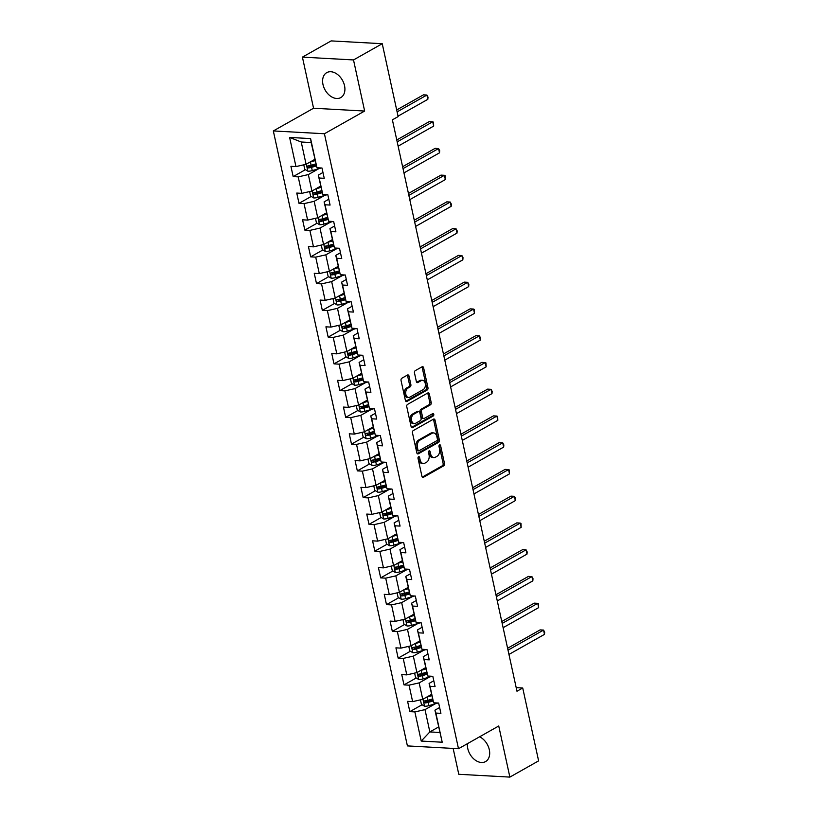 <?xml version="1.0" encoding="UTF-8"?>
<svg xmlns="http://www.w3.org/2000/svg" width="818" height="818" viewBox="0 0 818 818"><rect width="100%" height="100%" fill="white"/><g stroke="black" fill="none" stroke-linecap="round" stroke-linejoin="round"><path stroke-width="1.23" d="M418.56 456.751A1.258 0.828 93.1 0 0 418.029 458.366L421.924 476.26A1.8 1.186 93.1 0 0 422.957 477.415A1.8 1.186 93.1 0 0 423.417 477.303L443.724 465.831A1.8 1.186 93.1 0 0 444.491 463.52L440.595 445.626A1.258 0.828 93.1 0 0 439.01 446.526L439.511 448.837A5.767 3.793 93.1 0 1 437.078 456.26L435.391 457.221A5.767 3.793 93.1 0 1 433.898 457.589A5.767 3.793 93.1 0 1 430.605 453.867L430.094 451.556A1.258 0.828 93.1 0 0 428.52 452.446L429.021 454.757A5.767 3.793 93.1 0 1 426.587 462.19L424.89 463.141A5.767 3.793 93.1 0 1 423.407 463.509A5.767 3.793 93.1 0 1 420.104 459.798L419.603 457.477A1.258 0.828 93.1 0 0 418.56 456.751M322.987 84.52A14.315 9.949 -119.4 0 0 340.789 97.577A14.315 9.949 -119.4 0 0 344.531 85.706A14.315 9.949 -119.4 0 0 326.719 72.649A14.315 9.949 -119.4 0 0 322.987 84.52M467.446 743.664A14.315 9.949 -119.4 0 0 467.763 748.521A14.315 9.949 -119.4 0 0 485.575 761.578A14.315 9.949 -119.4 0 0 489.307 749.707A14.315 9.949 -119.4 0 0 479.593 736.803M409.01 376.075A1.8 1.186 93.1 0 0 407.988 374.91A1.8 1.186 93.1 0 0 407.517 375.022L401.822 378.243A1.8 1.186 93.1 0 0 401.055 380.564L405.391 400.421A1.8 1.186 93.1 0 0 406.423 401.587A1.8 1.186 93.1 0 0 406.883 401.474L427.19 390.002A1.8 1.186 93.1 0 0 427.957 387.681L423.622 367.824A1.8 1.186 93.1 0 0 422.599 366.658A1.8 1.186 93.1 0 0 422.129 366.771L415.247 370.656A1.8 1.186 93.1 0 0 414.491 372.977L416.342 381.485A1.8 1.186 93.1 0 0 417.364 382.64A1.8 1.186 93.1 0 0 417.834 382.527L421.25 380.605A4.816 3.17 93.1 0 1 422.497 380.288A4.816 3.17 93.1 0 1 425.38 384.327A4.816 3.17 93.1 0 1 423.213 389.603L409.838 397.159A4.816 3.17 93.1 0 1 408.591 397.466A4.816 3.17 93.1 0 1 405.708 393.438A4.816 3.17 93.1 0 1 407.875 388.151L410.104 386.894A1.8 1.186 93.1 0 0 410.871 384.572L409.01 376.075L407.63 375.994A1.8 1.186 93.1 0 0 407.252 375.176M364.644 111.043L353.509 59.939L382.241 43.712L331.157 40.9L302.415 57.127L313.56 108.232L273.324 130.941L324.419 133.753L364.644 111.043L313.56 108.232M453.141 748.419L458.786 774.288L509.87 777.1L498.735 725.995L458.499 748.715L324.419 133.753M509.87 777.1L538.612 760.873L522.722 687.989L516.189 687.631M382.241 43.712L398.131 116.596L392.384 119.837L516.976 691.241L522.722 687.989M413.233 430.595A1.8 1.186 93.1 0 0 412.476 432.916L416.802 452.773A1.8 1.186 93.1 0 0 417.834 453.939A1.8 1.186 93.1 0 0 418.295 453.816L438.612 442.354A1.8 1.186 93.1 0 0 439.368 440.033L435.043 420.166A1.8 1.186 93.1 0 0 434.01 419.01A1.8 1.186 93.1 0 0 433.54 419.123L413.233 430.595M411.096 426.597L406.771 406.74A1.8 1.186 93.1 0 1 407.528 404.419L427.834 392.947A1.8 1.186 93.1 0 1 428.305 392.834A1.8 1.186 93.1 0 1 429.338 394L431.188 402.497A1.8 1.186 93.1 0 1 430.421 404.818L422.19 409.47A1.8 1.186 93.1 0 0 421.423 411.791L422.661 417.425A1.8 1.186 93.1 0 0 423.683 418.591A1.8 1.186 93.1 0 0 424.153 418.468L432.722 413.632A1.258 0.828 93.1 0 1 433.243 415.984L412.589 427.65A1.8 1.186 93.1 0 1 412.129 427.763A1.8 1.186 93.1 0 1 411.096 426.597M273.324 130.941L407.405 745.904L458.499 748.715M305.38 169.704L293.171 176.596L298.212 176.872L301.801 193.334L296.76 193.058L298.999 203.345L304.04 203.631L307.629 220.093L302.588 219.817L304.838 230.103L309.879 230.379L313.468 246.842L308.427 246.566L310.666 256.852L315.707 257.128L319.296 273.59L314.255 273.314L316.505 283.611L321.546 283.887L325.135 300.349L320.094 300.073L322.333 310.359L327.374 310.635L330.963 327.098L325.922 326.822L328.171 337.108L333.212 337.384L336.801 353.846L331.76 353.57L334 363.867L339.041 364.143L342.63 380.605L337.589 380.329L339.838 390.615L344.869 390.892L348.468 407.354L343.427 407.078L345.666 417.364L350.707 417.64L354.296 434.102L349.255 433.826L351.495 444.123L356.536 444.399L360.124 460.861L355.094 460.585L357.333 470.871L362.374 471.148L365.963 487.61L360.922 487.334L363.161 497.62L368.202 497.896L371.791 514.358L366.75 514.082L369 524.379L374.041 524.655L377.63 541.117L372.589 540.841L374.828 551.127L379.869 551.404L383.458 567.866L378.417 567.59L380.667 577.876L385.707 578.152L389.296 594.625L384.255 594.338L386.495 604.635L391.536 604.911L395.125 621.373L390.084 621.097L392.333 631.384L397.374 631.66L400.963 648.122L395.922 647.846L398.161 658.132L403.202 658.418L406.791 674.881L401.75 674.605L404 684.891L409.031 685.167L412.63 701.629L407.589 701.353L409.828 711.64L414.869 711.916L421.229 741.067L442.211 742.223L434.931 710.177L439.624 707.519M293.171 176.596L290.922 166.31L295.963 166.586L289.613 137.434L310.595 138.59L316.955 167.741L321.995 168.017L324.235 178.304L319.194 178.027L322.793 194.49L327.824 194.766L330.073 205.062L325.032 204.776L328.621 221.238L333.662 221.525L335.901 231.811L330.861 231.535L334.45 247.997L339.49 248.273L341.74 258.56L336.699 258.284L340.288 274.746L345.329 275.022L347.568 285.318L342.527 285.032L346.116 301.505L351.157 301.781L353.407 312.067L348.366 311.791L351.955 328.253L356.996 328.529L359.235 338.816L354.194 338.54L357.783 355.002L362.824 355.278L365.073 365.574L360.032 365.298L363.621 381.761L368.662 382.037L370.902 392.323L365.861 392.047L369.45 408.509L374.491 408.785L376.73 419.072L371.699 418.796L375.288 435.258L380.329 435.534L382.568 445.83L377.527 445.554L381.116 462.017L386.157 462.293L388.397 472.579L383.356 472.303L386.955 488.765L391.986 489.041L394.235 499.328L389.194 499.052L392.783 515.514L397.824 515.79L400.063 526.086L395.022 525.81L398.611 542.273L403.652 542.549L405.902 552.835L400.861 552.559L404.45 569.021L409.491 569.297L411.73 579.584L406.689 579.308L410.278 595.77L415.319 596.056L417.569 606.342L412.528 606.066L416.117 622.529L421.158 622.805L423.397 633.091L418.356 632.815L421.945 649.277L426.986 649.553L429.235 659.85L424.194 659.564L427.783 676.026L432.824 676.312L435.064 686.599L430.023 686.322L433.612 702.785L438.652 703.061L440.902 713.347L435.861 713.071L442.211 742.223M320.666 186.105L311.924 191.044L308.335 174.582L318.734 168.713M322.967 172.475L318.274 175.124L322.793 194.49M308.335 174.582L298.212 176.872M311.924 191.044L301.801 193.334M319.194 178.027L318.274 175.124M326.505 212.854L317.752 217.792L314.163 201.33L324.562 195.461M328.805 199.234L324.102 201.882L328.621 221.238M314.163 201.33L304.04 203.631M317.752 217.792L307.629 220.093M325.032 204.776L324.102 201.882M332.333 239.613L323.591 244.551L320.002 228.089L330.39 222.22M334.634 225.983L329.94 228.631L334.45 247.997M320.002 228.089L309.879 230.379M323.591 244.551L313.468 246.842M330.861 231.535L329.94 228.631M338.161 266.361L329.419 271.3L325.83 254.838L336.229 248.969M340.462 252.731L335.769 255.39L340.288 274.746M325.83 254.838L315.707 257.128M329.419 271.3L319.296 273.59M336.699 258.284L335.769 255.39M344 293.12L335.257 298.049L331.658 281.586L342.057 275.717M346.3 279.49L341.607 282.138L346.116 301.505M331.658 281.586L321.546 283.887M335.257 298.049L325.135 300.349M342.527 285.032L341.607 282.138M349.828 319.869L341.086 324.807L337.497 308.345L347.895 302.476M352.129 306.239L347.435 308.887L351.955 328.253M337.497 308.345L327.374 310.635M341.086 324.807L330.963 327.098M348.366 311.791L347.435 308.887M355.666 346.617L346.914 351.556L343.325 335.094L353.724 329.225M357.967 332.987L353.274 335.646L357.783 355.002M343.325 335.094L333.212 337.384M346.914 351.556L336.801 353.846M354.194 338.54L353.274 335.646M361.495 373.376L352.752 378.315L349.163 361.842L359.562 355.973M363.795 359.746L359.102 362.394L363.621 381.761M349.163 361.842L339.041 364.143M352.752 378.315L342.63 380.605M360.032 365.298L359.102 362.394M367.333 400.125L358.581 405.063L354.992 388.601L365.39 382.732M369.634 386.495L364.94 389.143L369.45 408.509M354.992 388.601L344.869 390.892M358.581 405.063L348.468 407.354M365.861 392.047L364.94 389.143M373.161 426.873L364.419 431.812L360.83 415.35L371.229 409.481M375.462 413.243L370.769 415.902L375.288 435.258M360.83 415.35L350.707 417.64M364.419 431.812L354.296 434.102M371.699 418.796L370.769 415.902M379 453.632L370.247 458.571L366.658 442.109L377.057 436.229M381.3 440.002L376.607 442.65L381.116 462.017M366.658 442.109L356.536 444.399M370.247 458.571L360.124 460.861M377.527 445.554L376.607 442.65M384.828 480.381L376.086 485.319L372.497 468.857L382.896 462.988M387.129 466.751L382.435 469.399L386.955 488.765M372.497 468.857L362.374 471.148M376.086 485.319L365.963 487.61M383.356 472.303L382.435 469.399M390.667 507.129L381.914 512.068L378.325 495.606L388.724 489.737M392.967 493.499L388.264 496.158L392.783 515.514M378.325 495.606L368.202 497.896M381.914 512.068L371.791 514.358M389.194 499.052L388.264 496.158M396.495 533.888L387.752 538.827L384.163 522.365L394.562 516.485M398.795 520.258L394.102 522.906L398.611 542.273M384.163 522.365L374.041 524.655M387.752 538.827L377.63 541.117M395.022 525.81L394.102 522.906M402.323 560.637L393.581 565.575L389.992 549.113L400.391 543.244M404.634 547.007L399.93 549.655L404.45 569.021M389.992 549.113L379.869 551.404M393.581 565.575L383.458 567.866M400.861 552.559L399.93 549.655M408.162 587.385L399.419 592.324L395.83 575.862L406.219 569.993M410.462 573.766L405.769 576.414L410.278 595.77M395.83 575.862L385.707 578.152M399.419 592.324L389.296 594.625M406.689 579.308L405.769 576.414M413.99 614.144L405.247 619.083L401.658 602.621L412.057 596.741M416.29 600.514L411.597 603.163L416.117 622.529M401.658 602.621L391.536 604.911M405.247 619.083L395.125 621.373M412.528 606.066L411.597 603.163M419.828 640.893L411.076 645.831L407.487 629.369L417.886 623.5M422.129 627.263L417.436 629.911L421.945 649.277M407.487 629.369L397.374 631.66M411.076 645.831L400.963 648.122M418.356 632.815L417.436 629.911M425.657 667.641L416.914 672.58L413.325 656.118L423.724 650.249M427.957 654.022L423.264 656.67L427.783 676.026M413.325 656.118L403.202 658.418M416.914 672.58L406.791 674.881M424.194 659.564L423.264 656.67M431.495 694.4L422.742 699.339L419.153 682.877L429.552 677.007M433.796 680.77L429.102 683.419L433.612 702.785M419.153 682.877L409.031 685.167M422.742 699.339L412.63 701.629M430.023 686.322L429.102 683.419M438.601 726.977L429.849 731.916L424.992 709.625L435.391 703.756M424.992 709.625L414.869 711.916M439.787 732.468L429.849 731.916L421.229 741.067M435.861 713.071L434.931 710.177M353.509 59.939L302.415 57.127M316.955 167.741L311.167 142.547L301.228 141.995L306.085 164.295L314.838 159.357M310.595 138.59L311.167 142.547M301.228 141.995L289.613 137.434M306.085 164.295L295.963 166.586M432.129 699.053L426.924 701.987M422.047 704.748L409.828 711.64M426.29 672.304L421.096 675.239M416.209 677.989L404 684.891M420.462 645.545L415.258 648.48M410.38 651.24L398.161 658.132M414.624 618.797L409.429 621.731M404.542 624.492L392.333 631.384M408.796 592.048L403.601 594.983M398.714 597.733L386.495 604.635M402.957 565.289L397.763 568.224M392.875 570.984L380.667 577.876M397.129 538.541L391.934 541.475M387.047 544.236L374.828 551.127M391.29 511.782L386.096 514.716M381.208 517.477L369 524.379M385.462 485.033L380.268 487.968M375.38 490.728L363.161 497.62M379.624 458.284L374.429 461.219M369.542 463.98L357.333 470.871M373.795 431.526L368.601 434.46M363.713 437.221L351.495 444.123M367.967 404.777L362.763 407.712M357.885 410.472L345.666 417.364M362.129 378.028L356.934 380.963M352.047 383.714L339.838 390.615M356.3 351.27L351.096 354.204M346.219 356.965L334 363.867M350.462 324.521L345.268 327.456M340.38 330.216L328.171 337.108M344.634 297.772L339.429 300.707M334.552 303.458L322.333 310.359M338.795 271.014L333.601 273.948M328.713 276.709L316.505 283.611M332.967 244.265L327.773 247.2M322.885 249.96L310.666 256.852M327.128 217.516L321.934 220.451M317.047 223.202L304.838 230.103M321.3 190.758L316.106 193.692M311.218 196.453L298.999 203.345M315.462 164.009L310.267 166.944M418.162 457.19A1.258 0.828 93.1 0 1 418.223 457.405L418.724 459.716A5.767 3.793 93.1 0 0 422.027 463.438L423.407 463.509M433.898 457.589L432.517 457.507A5.767 3.793 93.1 0 1 429.225 453.796L428.714 451.475A1.258 0.828 93.1 0 0 428.652 451.27M422.313 477.078L442.344 465.759A1.8 1.186 93.1 0 0 443.111 463.438L439.205 445.554A1.258 0.828 93.1 0 0 439.154 445.34M417.19 453.591L437.231 442.282A1.8 1.186 93.1 0 0 437.988 439.961L433.663 420.094A1.8 1.186 93.1 0 0 433.274 419.276M417.978 450.033A1.258 0.828 93.1 0 0 419.031 450.759L436.853 440.697A1.258 0.828 93.1 0 0 437.385 439.072L436.853 436.628A5.767 3.793 93.1 0 0 433.56 432.916A5.767 3.793 93.1 0 0 432.068 433.284L419.879 440.166A5.767 3.793 93.1 0 0 417.446 447.589L417.978 450.033L416.597 449.951A1.258 0.828 93.1 0 0 417.323 450.769L418.704 450.841M433.56 432.916L432.18 432.845A5.767 3.793 93.1 0 0 430.687 433.213L432.068 433.284M416.597 449.951L416.065 447.518A5.767 3.793 93.1 0 1 418.499 440.094L430.687 433.213M423.683 418.591L422.303 418.509A1.8 1.186 93.1 0 1 421.28 417.354L420.043 411.71A1.8 1.186 93.1 0 1 420.81 409.389L429.041 404.736A1.8 1.186 93.1 0 0 429.808 402.425L427.947 393.918A1.8 1.186 93.1 0 0 427.569 393.1M411.485 427.415L431.863 415.912A1.258 0.828 93.1 0 0 432.252 413.898M413.642 414.297A4.816 3.17 93.1 0 0 411.474 419.573A4.816 3.17 93.1 0 0 414.358 423.612A4.816 3.17 93.1 0 0 415.605 423.295L420.319 420.636A1.8 1.186 93.1 0 0 421.076 418.315L419.849 412.681A1.8 1.186 93.1 0 0 418.816 411.515A1.8 1.186 93.1 0 0 418.356 411.638L413.642 414.297L412.262 414.215A4.816 3.17 93.1 0 0 410.094 419.501A4.816 3.17 93.1 0 0 412.978 423.53L414.358 423.612M418.816 411.515L417.436 411.444A1.8 1.186 93.1 0 0 416.976 411.556L418.356 411.638M412.262 414.215L416.976 411.556M408.591 397.466L407.211 397.384A4.816 3.17 93.1 0 1 404.327 393.356A4.816 3.17 93.1 0 1 406.495 388.069L408.724 386.812A1.8 1.186 93.1 0 0 409.491 384.491L407.63 375.994M422.497 380.288L421.117 380.217A4.816 3.17 93.1 0 0 419.869 380.523L421.25 380.605M416.72 382.303L419.869 380.523M405.779 401.239L425.81 389.93A1.8 1.186 93.1 0 0 426.577 387.609L422.241 367.742A1.8 1.186 93.1 0 0 421.863 366.924M420.442 699.86L421.434 704.38L424.573 706.251A4.867 1.421 -12.3 0 0 428.939 705.637L437.333 703.183A14.039 4.1 -12.3 0 0 437.896 703.02M426.505 697.212A4.867 1.421 -12.3 0 0 427.068 697.059L431.771 695.689M429.194 695.699L431.618 694.993M508.949 654.441L544.491 634.369L543.561 630.085L540.105 629.901L507.6 648.255M432.487 698.95L427.773 700.32A4.867 1.421 167.7 0 1 424.583 700.914C423.489 701.639 423.632 702.325 425.033 702.969A4.867 1.421 -12.3 0 0 428.223 702.376L433.039 700.975M432.824 700.29L427.538 701.834A2.474 0.726 167.7 0 1 426.689 702.028L425.411 701.302M544.491 634.369L544.676 632.191L543.561 630.085L508.019 650.157M414.614 673.102L415.595 677.631L418.734 679.492A4.867 1.421 -12.3 0 0 423.1 678.889L431.495 676.435A14.039 4.1 -12.3 0 0 432.068 676.271M420.677 670.463A4.867 1.421 -12.3 0 0 421.229 670.31L425.943 668.94M423.356 668.95L425.789 668.234M503.121 627.692L538.663 607.621L537.733 603.336L534.277 603.142L501.771 621.496M426.648 672.191L421.945 673.572A4.867 1.421 167.7 0 1 418.755 674.155C417.65 674.891 417.804 675.576 419.205 676.21A4.867 1.421 -12.3 0 0 422.395 675.627L427.2 674.226M426.986 673.541L421.71 675.085A2.474 0.726 167.7 0 1 420.861 675.279L419.573 674.543M538.663 607.621L538.469 603.725L537.733 603.336L502.18 623.408M408.785 646.353L409.767 650.872L412.906 652.744A4.867 1.421 -12.3 0 0 417.272 652.13L425.667 649.686A14.039 4.1 -12.3 0 0 426.229 649.512M414.838 643.705A4.867 1.421 -12.3 0 0 415.401 643.561L420.104 642.181M417.528 642.191L419.951 641.486M497.283 600.944L532.835 580.872L531.894 576.578L528.448 576.393L495.933 594.747M420.82 645.443L416.106 646.813A4.867 1.421 167.7 0 1 412.926 647.406C411.822 648.142 411.965 648.827 413.366 649.461A4.867 1.421 -12.3 0 0 416.556 648.879L421.372 647.467M421.158 646.793L415.881 648.326A2.474 0.726 167.7 0 1 415.023 648.531L413.744 647.795M532.835 580.872L533.009 578.684L531.894 576.578L496.352 596.649M402.947 619.604L403.939 624.124L407.067 625.995A4.867 1.421 -12.3 0 0 411.434 625.381L419.839 622.927A14.039 4.1 -12.3 0 0 420.401 622.764M409.01 616.956A4.867 1.421 -12.3 0 0 409.562 616.803L414.276 615.433M411.689 615.443L414.123 614.737M491.454 574.185L526.996 554.113L526.066 549.829L522.61 549.645L490.105 567.999M414.982 618.694L410.278 620.064A4.867 1.421 167.7 0 1 407.088 620.658C405.984 621.383 406.137 622.069 407.538 622.713A4.867 1.421 -12.3 0 0 410.728 622.12L415.534 620.719M415.319 620.034L410.043 621.578A2.474 0.726 167.7 0 1 409.194 621.772L407.906 621.046M526.996 554.113L527.181 551.935L526.066 549.829L490.514 569.901M397.119 592.845L398.1 597.375L401.239 599.236A4.867 1.421 -12.3 0 0 405.605 598.623L414 596.179A14.039 4.1 -12.3 0 0 414.573 596.005M403.172 590.207A4.867 1.421 -12.3 0 0 403.734 590.054L408.438 588.684M405.861 588.694L408.294 587.978M485.616 547.436L521.168 527.365L520.228 523.08L516.782 522.886L484.266 541.24M409.153 591.935L404.44 593.316A4.867 1.421 167.7 0 1 401.26 593.899C400.155 594.635 400.299 595.32 401.699 595.954A4.867 1.421 -12.3 0 0 404.89 595.371L409.706 593.97M409.491 593.285L404.215 594.819A2.474 0.726 167.7 0 1 403.356 595.023L402.078 594.287M521.168 527.365L520.974 523.459L520.228 523.08L484.685 543.152M391.28 566.097L392.272 570.616L395.401 572.488A4.867 1.421 -12.3 0 0 399.767 571.874L408.172 569.43A14.039 4.1 -12.3 0 0 408.734 569.256M397.344 563.449A4.867 1.421 -12.3 0 0 397.896 563.305L402.609 561.925M400.022 561.935L402.456 561.23M479.788 520.688L515.33 500.616L514.399 496.321L510.943 496.137L478.438 514.491M403.315 565.187L398.611 566.557A4.867 1.421 167.7 0 1 395.421 567.15C394.317 567.876 394.47 568.571 395.871 569.205A4.867 1.421 -12.3 0 0 399.061 568.612L403.867 567.211M403.652 566.537L398.376 568.07A2.474 0.726 167.7 0 1 397.528 568.275L396.239 567.539M515.33 500.616L515.514 498.428L514.399 496.321L478.847 516.393M385.452 539.348L386.433 543.868L389.572 545.739A4.867 1.421 -12.3 0 0 393.939 545.125L402.333 542.671A14.039 4.1 -12.3 0 0 402.906 542.508M391.505 536.7A4.867 1.421 -12.3 0 0 392.067 536.547L396.781 535.176M394.194 535.187L396.628 534.481M473.949 493.929L509.502 473.857L508.561 469.573L505.115 469.389L472.599 487.743M397.487 538.438L392.773 539.808A4.867 1.421 167.7 0 1 389.593 540.391C388.489 541.127 388.632 541.813 390.043 542.457A4.867 1.421 -12.3 0 0 393.223 541.864L398.039 540.463M397.824 539.778L392.548 541.322A2.474 0.726 167.7 0 1 391.689 541.516L390.411 540.79M509.502 473.857L509.307 469.961L508.561 469.573L473.019 489.645M379.613 512.589L380.605 517.119L383.734 518.98A4.867 1.421 -12.3 0 0 388.1 518.367L396.505 515.923A14.039 4.1 -12.3 0 0 397.067 515.749M385.677 509.951A4.867 1.421 -12.3 0 0 386.239 509.798L390.943 508.428M388.356 508.438L390.789 507.722M468.121 467.18L503.663 447.109L502.733 442.824L499.277 442.63L466.771 460.984M391.658 511.679L386.945 513.06A4.867 1.421 167.7 0 1 383.754 513.643C382.65 514.379 382.804 515.064 384.204 515.698A4.867 1.421 -12.3 0 0 387.395 515.115L392.211 513.714M391.986 513.029L386.709 514.563A2.474 0.726 167.7 0 1 385.861 514.767L384.572 514.031M503.663 447.109L503.847 444.92L502.733 442.824L467.18 462.896M373.785 485.841L374.767 490.36L377.906 492.231A4.867 1.421 -12.3 0 0 382.272 491.618L390.667 489.174A14.039 4.1 -12.3 0 0 391.239 489M379.838 483.193A4.867 1.421 -12.3 0 0 380.401 483.049L385.114 481.669M382.527 481.679L384.961 480.974M462.282 440.421L497.835 420.36L496.894 416.065L493.448 415.881L460.933 434.235M385.82 484.931L381.116 486.301A4.867 1.421 167.7 0 1 377.926 486.894C376.822 487.62 376.975 488.305 378.376 488.949A4.867 1.421 -12.3 0 0 381.556 488.356L386.372 486.955M386.157 486.281L380.881 487.814A2.474 0.726 167.7 0 1 380.022 488.019L378.744 487.283M497.835 420.36L497.641 416.454L496.894 416.065L461.352 436.137M367.947 459.092L368.938 463.612L372.078 465.483A4.867 1.421 -12.3 0 0 376.433 464.869L384.838 462.415A14.039 4.1 -12.3 0 0 385.401 462.252M374.01 456.444A4.867 1.421 -12.3 0 0 374.572 456.291L379.276 454.92M376.689 454.931L379.123 454.215M456.454 413.673L491.996 393.601L491.066 389.317L487.61 389.123L455.105 407.487M379.992 458.182L375.278 459.552A4.867 1.421 167.7 0 1 372.088 460.135C370.983 460.871 371.137 461.556 372.538 462.201A4.867 1.421 -12.3 0 0 375.728 461.608L380.544 460.207M380.319 459.522L375.043 461.066A2.474 0.726 167.7 0 1 374.194 461.26L372.906 460.524M491.996 393.601L492.18 391.413L491.066 389.317L455.524 409.389M362.118 432.333L363.1 436.863L366.239 438.724A4.867 1.421 -12.3 0 0 370.605 438.111L379 435.667A14.039 4.1 -12.3 0 0 379.572 435.493M368.172 429.695A4.867 1.421 -12.3 0 0 368.734 429.542L373.448 428.172M370.861 428.172L373.294 427.466M450.616 386.924L486.168 366.853L485.227 362.568L481.782 362.374L449.266 380.728M374.153 431.423L369.45 432.794A4.867 1.421 167.7 0 1 366.26 433.387C365.155 434.123 365.309 434.808 366.709 435.442A4.867 1.421 -12.3 0 0 369.9 434.859L374.705 433.448M374.491 432.773L369.215 434.307A2.474 0.726 167.7 0 1 368.356 434.511L367.077 433.775M486.168 366.853L485.974 362.947L485.227 362.568L449.685 382.63M356.28 405.585L357.272 410.104L360.411 411.975A4.867 1.421 -12.3 0 0 364.777 411.362L373.172 408.918A14.039 4.1 -12.3 0 0 373.734 408.744M362.343 402.937A4.867 1.421 -12.3 0 0 362.906 402.783L367.609 401.413M365.032 401.423L367.456 400.718M444.787 360.165L480.33 340.104L479.399 335.809L475.943 335.625L443.438 353.979M368.325 404.675L363.611 406.045A4.867 1.421 167.7 0 1 360.421 406.638C359.327 407.364 359.47 408.049 360.871 408.693A4.867 1.421 -12.3 0 0 364.061 408.1L368.877 406.699M368.662 406.025L363.376 407.558A2.474 0.726 167.7 0 1 362.527 407.763L361.239 407.027M480.33 340.104L480.514 337.916L479.399 335.809L443.857 355.881M350.452 378.826L351.433 383.356L354.572 385.217A4.867 1.421 -12.3 0 0 358.938 384.613L367.333 382.159A14.039 4.1 -12.3 0 0 367.906 381.996M356.515 376.188A4.867 1.421 -12.3 0 0 357.067 376.035L361.781 374.664M359.194 374.675L361.628 373.959M438.959 333.417L474.501 313.345L473.571 309.061L470.115 308.867L437.61 327.231M362.486 377.916L357.783 379.296A4.867 1.421 167.7 0 1 354.593 379.879C353.488 380.615 353.642 381.3 355.043 381.945A4.867 1.421 -12.3 0 0 358.233 381.352L363.039 379.951M362.824 379.266L357.548 380.81A2.474 0.726 167.7 0 1 356.699 381.004L355.411 380.268M474.501 313.345L474.307 309.449L473.571 309.061L438.019 329.133M344.623 352.077L345.605 356.607L348.744 358.468A4.867 1.421 -12.3 0 0 353.11 357.855L361.505 355.411A14.039 4.1 -12.3 0 0 362.067 355.237M350.677 349.439A4.867 1.421 -12.3 0 0 351.239 349.286L355.942 347.906M353.366 347.916L355.789 347.21M433.121 306.668L468.673 286.597L467.732 282.312L464.287 282.118L431.771 300.472M356.658 351.167L351.944 352.538A4.867 1.421 167.7 0 1 348.754 353.131C347.66 353.867 347.803 354.552 349.204 355.186A4.867 1.421 -12.3 0 0 352.394 354.603L357.21 353.192M356.996 352.517L351.72 354.051A2.474 0.726 167.7 0 1 350.861 354.255L349.583 353.519M468.673 286.597L468.847 284.408L467.732 282.312L432.19 302.374M338.785 325.329L339.777 329.848L342.906 331.719A4.867 1.421 -12.3 0 0 347.272 331.106L355.677 328.662A14.039 4.1 -12.3 0 0 356.239 328.488M344.848 322.681A4.867 1.421 -12.3 0 0 345.401 322.527L350.114 321.157M347.527 321.167L349.961 320.462M427.293 279.909L462.835 259.848L461.904 255.553L458.448 255.369L425.943 273.723M350.82 324.419L346.116 325.789A4.867 1.421 167.7 0 1 342.926 326.382C341.822 327.108 341.975 327.793 343.376 328.437A4.867 1.421 -12.3 0 0 346.566 327.844L351.372 326.443M351.157 325.769L345.881 327.302A2.474 0.726 167.7 0 1 345.032 327.507L343.744 326.771M462.835 259.848L463.019 257.66L461.904 255.553L426.352 275.625M332.957 298.57L333.938 303.1L337.077 304.961A4.867 1.421 -12.3 0 0 341.443 304.357L349.838 301.903A14.039 4.1 -12.3 0 0 350.401 301.74M339.01 295.932A4.867 1.421 -12.3 0 0 339.572 295.779L344.276 294.408M341.699 294.419L344.133 293.703M421.454 253.161L457.006 233.089L456.066 228.805L452.62 228.611L420.104 246.964M344.991 297.66L340.278 299.04A4.867 1.421 167.7 0 1 337.098 299.623C335.993 300.359 336.137 301.044 337.537 301.689A4.867 1.421 -12.3 0 0 340.728 301.096L345.544 299.695M345.329 299.01L340.053 300.554A2.474 0.726 167.7 0 1 339.194 300.748L337.916 300.012M457.006 233.089L457.18 230.901L456.066 228.805L420.524 248.876M327.118 271.821L328.11 276.351L331.239 278.212A4.867 1.421 -12.3 0 0 335.605 277.599L344.01 275.155A14.039 4.1 -12.3 0 0 344.572 274.981M333.182 269.183A4.867 1.421 -12.3 0 0 333.734 269.03L338.447 267.65M335.861 267.66L338.294 266.954M415.626 226.412L451.168 206.34L450.237 202.056L446.781 201.862L414.276 220.216M339.153 270.911L334.45 272.282A4.867 1.421 167.7 0 1 331.259 272.875C330.155 273.611 330.308 274.296 331.709 274.93A4.867 1.421 -12.3 0 0 334.899 274.347L339.705 272.936M339.49 272.261L334.214 273.795A2.474 0.726 167.7 0 1 333.366 273.999L332.077 273.263M451.168 206.34L451.352 204.152L450.237 202.056L414.685 222.118M321.29 245.073L322.272 249.592L325.411 251.463A4.867 1.421 -12.3 0 0 329.777 250.85L338.171 248.396A14.039 4.1 -12.3 0 0 338.744 248.232M327.343 242.425A4.867 1.421 -12.3 0 0 327.906 242.271L332.619 240.901M330.032 240.911L332.466 240.206M409.787 199.653L445.34 179.582L444.399 175.297L440.953 175.113L408.438 193.467M333.325 244.163L328.611 245.533A4.867 1.421 167.7 0 1 325.431 246.126C324.327 246.852 324.47 247.537 325.881 248.181A4.867 1.421 -12.3 0 0 329.061 247.588L333.877 246.187M333.662 245.502L328.386 247.046A2.474 0.726 167.7 0 1 327.527 247.24L326.249 246.515M445.34 179.582L445.145 175.686L444.399 175.297L408.857 195.369M315.451 218.314L316.443 222.844L319.572 224.705A4.867 1.421 -12.3 0 0 323.938 224.101L332.343 221.647A14.039 4.1 -12.3 0 0 332.906 221.484M321.515 215.676A4.867 1.421 -12.3 0 0 322.067 215.523L326.781 214.152M324.194 214.163L326.627 213.447M403.959 172.905L439.501 152.833L438.571 148.549L435.115 148.355L402.609 166.708M327.497 217.404L322.783 218.784A4.867 1.421 167.7 0 1 319.593 219.367C318.488 220.103 318.642 220.788 320.042 221.422A4.867 1.421 -12.3 0 0 323.233 220.84L328.049 219.439M327.824 218.754L322.548 220.298A2.474 0.726 167.7 0 1 321.699 220.492L320.411 219.756M439.501 152.833L439.685 150.645L438.571 148.549L403.018 168.62M309.623 191.565L310.605 196.085L313.744 197.956A4.867 1.421 -12.3 0 0 318.11 197.343L326.505 194.899A14.039 4.1 -12.3 0 0 327.077 194.725M315.676 188.917A4.867 1.421 -12.3 0 0 316.239 188.774L320.953 187.394M318.366 187.404L320.799 186.698M398.121 146.156L433.673 126.084L432.732 121.79L429.286 121.606L396.771 139.96M321.658 190.655L316.955 192.025A4.867 1.421 167.7 0 1 313.764 192.619C312.66 193.355 312.813 194.04 314.214 194.674A4.867 1.421 -12.3 0 0 317.394 194.091L322.21 192.68M321.995 192.005L316.719 193.539A2.474 0.726 167.7 0 1 315.86 193.743L314.582 193.007M433.673 126.084L433.479 122.179L432.732 121.79L397.19 141.862M303.785 164.817L304.777 169.336L307.916 171.207A4.867 1.421 -12.3 0 0 312.271 170.594L320.676 168.14A14.039 4.1 -12.3 0 0 321.239 167.976M309.848 162.168A4.867 1.421 -12.3 0 0 310.411 162.015L315.114 160.645M312.527 160.655L314.961 159.95M398.039 116.156L427.834 99.326L426.904 95.041L423.448 94.857L396.689 109.96M315.83 163.907L311.116 165.277A4.867 1.421 167.7 0 1 307.926 165.86C306.822 166.596 306.975 167.281 308.376 167.925A4.867 1.421 -12.3 0 0 311.566 167.332L316.382 165.931M316.157 165.246L310.881 166.79A2.474 0.726 167.7 0 1 310.032 166.984L308.744 166.258M427.834 99.326L428.019 97.148L426.904 95.041L397.108 111.872M418.724 459.716L420.104 459.798M428.714 451.475L430.094 451.556M429.225 453.796L430.605 453.867M439.205 445.554L440.595 445.626M443.111 463.438L444.491 463.52M442.344 465.759L443.724 465.831M422.507 477.252L423.417 477.303M418.223 457.405L419.603 457.477M433.663 420.094L435.043 420.166M437.988 439.961L439.368 440.033M437.231 442.282L438.612 442.354M417.384 453.775L418.295 453.816M418.499 440.094L419.879 440.166M416.065 447.518L417.446 447.589M427.947 393.918L429.338 394M429.808 402.425L431.188 402.497M429.041 404.736L430.421 404.818M420.81 409.389L422.19 409.47M420.043 411.71L421.423 411.791M421.28 417.354L422.661 417.425M431.863 415.912L433.243 415.984M411.679 427.599L412.589 427.65M409.491 384.491L410.871 384.572M408.724 386.812L410.104 386.894M406.495 388.069L407.875 388.151M416.914 382.476L417.834 382.527M422.241 367.742L423.622 367.824M426.577 387.609L427.957 387.681M425.81 389.93L427.19 390.002M405.973 401.423L406.883 401.474M422.967 699.216L424.491 706.2M428.223 702.376L428.939 705.637M427.068 697.059L427.773 700.32M426.689 702.028L425.033 702.969M417.129 672.457L418.652 679.451M422.395 675.627L423.1 678.889M421.229 670.31L421.945 673.572M420.861 675.279L419.205 676.21M411.301 645.709L412.824 652.692M416.556 648.879L417.272 652.13M415.401 643.561L416.106 646.813M415.023 648.531L413.366 649.461M405.472 618.96L406.996 625.944M410.728 622.12L411.434 625.381M409.562 616.803L410.278 620.064M409.194 621.772L407.538 622.713M399.634 592.201L401.157 599.195M404.89 595.371L405.605 598.623M403.734 590.054L404.44 593.316M403.356 595.023L401.699 595.954M393.806 565.453L395.329 572.436M399.061 568.612L399.767 571.874M397.896 563.305L398.611 566.557M397.528 568.275L395.871 569.205M387.967 538.704L389.491 545.688M393.223 541.864L393.939 545.125M392.067 536.547L392.773 539.808M391.689 541.516L390.043 542.457M382.139 511.945L383.662 518.939M387.395 515.115L388.1 518.367M386.239 509.798L386.945 513.06M385.861 514.767L384.204 515.698M376.3 485.197L377.824 492.18M381.556 488.356L382.272 491.618M380.401 483.049L381.116 486.301M380.022 488.019L378.376 488.949M370.472 458.438L371.996 465.432M375.728 461.608L376.433 464.869M374.572 456.291L375.278 459.552M374.194 461.26L372.538 462.201M364.634 431.689L366.157 438.683M369.9 434.859L370.605 438.111M368.734 429.542L369.45 432.794M368.356 434.511L366.709 435.442M358.805 404.941L360.329 411.924M364.061 408.1L364.777 411.362M362.906 402.783L363.611 406.045M362.527 407.763L360.871 408.693M352.967 378.182L354.491 385.176M358.233 381.352L358.938 384.613M357.067 376.035L357.783 379.296M356.699 381.004L355.043 381.945M347.139 351.433L348.662 358.427M352.394 354.603L353.11 357.855M351.239 349.286L351.944 352.538M350.861 354.255L349.204 355.186M341.3 324.685L342.834 331.668M346.566 327.844L347.272 331.106M345.401 322.527L346.116 325.789M345.032 327.507L343.376 328.437M335.472 297.926L336.996 304.92M340.728 301.096L341.443 304.357M339.572 295.779L340.278 299.04M339.194 300.748L337.537 301.689M329.644 271.177L331.167 278.171M334.899 274.347L335.605 277.599M333.734 269.03L334.45 272.282M333.366 273.999L331.709 274.93M323.805 244.429L325.329 251.412M329.061 247.588L329.777 250.85M327.906 242.271L328.611 245.533M327.527 247.24L325.881 248.181M317.977 217.67L319.501 224.664M323.233 220.84L323.938 224.101M322.067 215.523L322.783 218.784M321.699 220.492L320.042 221.422M312.139 190.921L313.662 197.905M317.394 194.091L318.11 197.343M316.239 188.774L316.955 192.025M315.86 193.743L314.214 194.674M306.31 164.173L307.834 171.156M311.566 167.332L312.271 170.594M310.411 162.015L311.116 165.277M310.032 166.984L308.376 167.925"/></g></svg>
